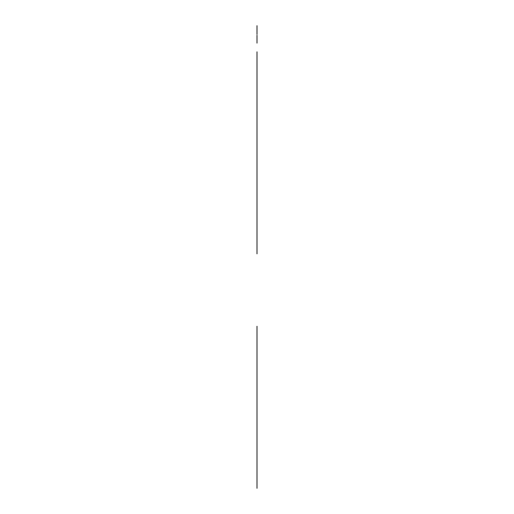 <?xml version="1.0" encoding="UTF-8"?>
<svg xmlns="http://www.w3.org/2000/svg" width="514" height="514" viewBox="0 0 514 514"><rect width="100%" height="100%" fill="white"/><g stroke="black" fill="none" stroke-linecap="round" stroke-linejoin="round"><path stroke-width="0.39" stroke-dasharray="2.57 1.93" d=""/><path stroke-width="0.77" d="M257 121.657L257 165.367M257 488.3L257 326.255L257 488.3M257 479.581L257 387.299L257 479.581M257 51.824L257 227.728L257 51.824M257 245.139L257 253.852L257 245.139M257 34.406L257 25.7M257 35.28L257 43.118L257 35.28M257 236.434L257 244.272L257 236.434M257 244.272L257 253.852L257 244.272M257 244.966L257 227.728L257 244.966M257 139.776L257 105.813L257 139.776"/></g></svg>
